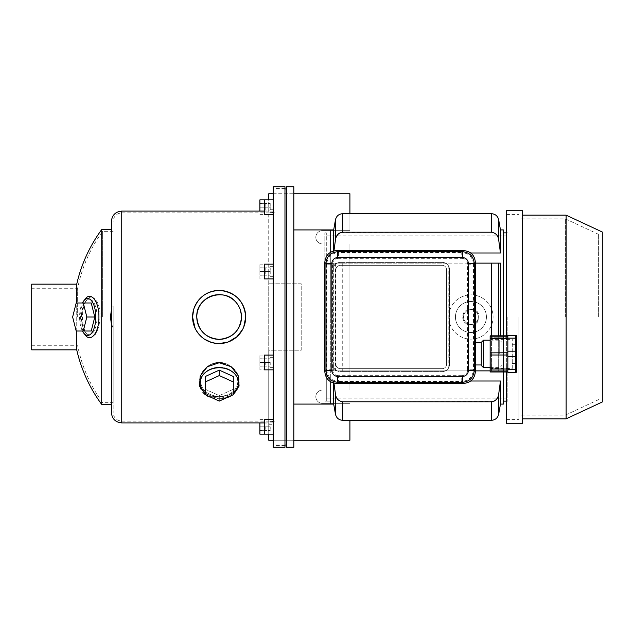<?xml version="1.0" encoding="UTF-8"?>
<svg xmlns="http://www.w3.org/2000/svg" width="634" height="634" viewBox="0 0 634 634"><rect width="100%" height="100%" fill="white"/><g stroke="black" fill="none" stroke-linecap="round" stroke-linejoin="round"><path stroke-width="0.48" stroke-dasharray="3.17 2.38" d="M274.934 317L274.934 188.52L274.934 317M286.449 317L286.449 188.964L286.449 317M286.449 186.745L286.449 447.255M293.827 186.745L293.827 447.255M293.827 317L293.827 229.92L293.827 317M330.726 317L330.726 232.868L330.726 317M330.726 229.92L330.726 404.08L330.726 229.92M324.822 317L324.822 232.868L324.822 317M82.436 331.019A18.449 8.091 90 0 1 79.607 317A18.449 8.091 90 0 1 82.436 302.981M91.241 302.981L84.14 302.981L80.597 317L84.14 331.019L91.241 331.019M238.479 382.881A19.186 15.121 180 0 1 218.468 397.986A19.186 15.121 180 0 1 200.178 381.581A19.186 15.121 180 0 1 221.757 367.886A19.186 15.121 180 0 1 238.479 382.881M205.273 376.501L219.293 370.121L233.312 376.501L233.312 389.26L219.293 395.64L205.273 389.26L205.273 376.501L205.273 389.26L219.293 395.64L233.312 389.26L233.312 376.501L233.312 394.713L233.312 389.26L233.312 394.713L219.293 401.092L219.293 395.64L219.293 401.092L205.273 394.713L205.273 376.501M205.273 393.199A19.186 15.121 180 0 0 221.757 397.875A19.186 15.121 180 0 0 233.312 393.199M101.725 229.548L101.725 404.452M85.202 334.958L83.529 332.224C81.58 328.079 80.589 323.007 80.55 317C80.669 309.13 82.214 303.147 85.202 299.042M76.73 331.019L76.73 302.981M76.73 284.159L76.73 349.841M111.402 309.915L111.402 404.452L111.402 309.915M273.167 317L273.167 211.098L273.167 317M219.301 343.565L216.392 343.422M196.453 330.813L195.09 328.277M227.868 397.193L222.217 398.461L210.718 397.193M207.191 395.584L205.273 394.332M233.312 394.332L231.394 395.584M222.217 362.949C195.534 360.809 190.493 397.661 216.313 398.453C243.028 402.519 248.148 368.394 222.217 362.949M31.7 317L31.7 288.256L31.7 317M31.7 284.159L31.7 349.841M111.402 221.432L111.402 412.568M273.167 426.769L273.167 434.147L273.167 426.769M273.167 362.466L273.167 355.088L273.167 362.466M273.167 271.534L273.167 264.156L273.167 271.534M273.167 207.231L273.167 199.853L273.167 207.231M273.167 186.745L273.167 447.255M284.975 186.745L284.975 447.255M284.975 317L284.975 188.52L284.975 317M77.657 317L77.657 288.256L77.657 317M102.621 317L102.621 231.323L102.621 317M96.162 300.587C105.529 313.315 96.114 347.432 86.882 334.229C84.021 330.298 82.531 324.553 82.42 317C82.531 309.455 84.021 303.718 86.882 299.771C90.036 296.094 93.127 296.363 96.162 300.587M113.169 328.111C109.967 320.725 109.967 313.315 113.169 305.889L113.169 402.677L113.169 305.889M241.499 317L241.475 316.041M241.467 315.74L241.395 314.868M240.246 309.63L239.842 308.56M239.731 308.29L239.359 307.458M239.335 307.395L236.942 303.472M214.672 363.005C226.425 359.779 237.948 369.82 238.709 379.021C239.216 389.752 232.741 395.719 219.293 396.924C196.175 397.962 192.815 369.408 214.672 363.005M214.672 396.512C228.185 397.645 236.197 393.191 238.709 383.158C239.216 371.833 232.741 364.93 219.293 362.426C196.175 363.71 192.815 394.182 214.672 396.512M113.169 317L113.169 412.568L113.169 317M219.293 396.329A18.457 14.542 180 0 0 235.277 374.52A18.457 14.542 180 0 0 203.308 374.52A18.457 14.542 180 0 0 219.293 396.329M219.293 367.244A18.457 14.542 180 0 1 235.277 389.062A18.457 14.542 180 0 1 203.308 389.062A18.457 14.542 180 0 1 219.293 367.244M81.517 317A17.712 7.767 90 0 1 85.495 301.53A17.712 7.767 90 0 1 97.05 317A17.712 7.767 90 0 1 85.495 332.47A17.712 7.767 90 0 1 81.517 317M205.273 381.953L219.293 375.574L219.293 370.121M219.293 375.574L233.312 381.953M76.183 302.981L84.14 302.981M72.633 317L80.597 317M76.183 331.019L84.14 331.019M264.307 214.609L264.307 199.853L268.737 199.853L268.737 424.709L273.167 424.709L273.167 440.242L293.827 440.242M264.307 203.538L264.307 207.231L264.307 203.538L270.211 203.538L264.307 203.538M264.307 210.924L264.307 207.231L264.307 210.924L270.211 210.924L264.307 210.924M264.307 278.912L264.307 264.156M264.307 267.841L264.307 271.534L264.307 267.841L270.211 267.841L264.307 267.841M264.307 275.219L264.307 271.534L264.307 275.219L270.211 275.219L264.307 275.219M264.307 369.844L264.307 355.088M264.307 358.781L264.307 362.466L264.307 358.781L270.211 358.781L264.307 358.781M264.307 366.159L264.307 362.466L264.307 366.159L270.211 366.159L264.307 366.159M268.737 424.709L268.737 434.147L268.737 419.391L268.737 434.147L264.307 434.147L264.307 419.391M264.307 423.076L264.307 426.769L264.307 423.076L270.211 423.076L264.307 423.076M264.307 430.462L264.307 426.769L264.307 430.462L270.211 430.462L264.307 430.462M270.211 207.231L264.307 207.231L270.211 207.231L270.211 210.924L270.211 203.538L270.211 207.231M270.211 271.534L264.307 271.534L270.211 271.534L270.211 275.219L270.211 267.841L270.211 271.534M270.211 362.466L264.307 362.466L270.211 362.466L270.211 366.159L270.211 362.466M270.211 426.769L264.307 426.769L270.211 426.769L270.211 430.462L270.211 426.769M333.682 263.126L333.682 370.874L498.673 370.874L491.405 370.874L491.405 263.126L333.682 263.126L500.464 263.126L500.464 335.822M479.058 317C479.558 327.477 462.321 327.469 462.82 317C462.313 306.523 479.573 306.531 479.058 317A8.115 8.115 0 0 0 470.943 308.885A8.115 8.115 0 0 0 462.82 317A8.115 8.115 0 0 0 470.943 325.115A8.115 8.115 0 0 0 479.058 317M338.104 370.874L444.371 370.874A4.43 4.43 0 0 0 448.801 366.444L448.801 267.556A4.43 4.43 0 0 0 444.371 263.126L338.104 263.126A4.43 4.43 0 0 0 333.682 267.556L333.682 366.444A4.43 4.43 0 0 0 338.104 370.874L444.371 370.874C447.2 370.47 448.682 368.996 448.801 366.444L448.801 267.556C448.674 264.996 447.192 263.522 444.371 263.126L338.104 263.126C335.22 263.586 333.738 265.06 333.682 267.556L333.682 366.444C333.746 368.94 335.22 370.422 338.104 370.874M340.323 368.655L442.16 368.655A4.43 4.43 0 0 0 446.59 364.233L446.59 269.767A4.43 4.43 0 0 0 442.16 265.345L340.323 265.345A4.43 4.43 0 0 0 335.893 269.767L335.893 364.233A4.43 4.43 0 0 0 340.323 368.655L442.16 368.655A4.43 4.43 0 0 0 446.59 364.233L446.59 269.767A4.43 4.43 0 0 0 442.16 265.345L340.323 265.345A4.43 4.43 0 0 0 335.893 269.767L335.893 364.233A4.43 4.43 0 0 0 340.323 368.655A4.43 4.43 0 0 1 335.893 364.233L335.893 269.767A4.43 4.43 0 0 1 340.323 265.345L442.16 265.345A4.43 4.43 0 0 1 446.59 269.767L446.59 364.233A4.43 4.43 0 0 1 442.16 368.655L340.323 368.655L442.16 368.655A4.43 4.43 0 0 0 446.59 364.233L446.59 269.767A4.43 4.43 0 0 0 442.16 265.345L340.323 265.345A4.43 4.43 0 0 0 335.893 269.767L335.893 364.233A4.43 4.43 0 0 0 340.323 368.655M342.732 420.318L342.732 401.79L493.363 401.465M341.885 401.726L341.361 401.631M341.052 401.552L340.196 401.235M339.959 401.124L338.461 400.117M338.294 399.967L336.868 398.223M336.836 398.176L335.465 394.237L333.682 381.01L500.464 381.01L498.673 394.237L497.238 398.279M494.361 401.037L493.846 401.282M333.682 383.047L333.682 381.01L333.952 383.118M333.682 404.08L333.682 381.01L470.729 381.01M503.412 404.08L503.412 229.92M503.412 335.822L503.412 371.976M500.464 381.01L500.464 404.08M491.405 335.822L491.405 370.874L490.13 370.874L500.464 370.874L498.673 370.874L498.673 263.126L500.464 263.126L491.405 263.126M333.682 229.92L333.682 252.99L500.464 252.99L500.464 229.92M333.952 250.882L333.682 252.99L470.729 252.99M335.465 219.784L335.465 239.763L333.682 250.953M333.682 370.874L500.464 370.874L498.673 370.874L498.673 335.822M503.412 317L503.412 401.132L503.412 317M340.775 232.535L491.405 232.21C495.622 232.868 498.047 235.388 498.673 239.763L500.464 252.99M335.465 239.763L336.9 235.721M339.776 232.963L340.292 232.718M507.842 317L507.842 401.132L507.842 317M326.296 401.132L326.296 232.868L326.296 401.132L330.726 401.132L324.822 401.132M326.296 317L326.296 398.176L326.296 317M602.3 401.98L602.3 232.02M598.607 317L598.607 234.374L598.607 317M565.322 317L565.322 218.849L565.322 317M518.905 317L518.905 419.581L518.905 317M506.36 423.266L506.36 210.734M506.36 335.822L506.36 371.976M522.598 423.266L522.598 210.734M522.598 317L522.598 215.164L522.598 317M566.138 418.836L566.138 215.164M449.538 269.767L449.538 364.233A7.378 7.378 0 0 1 442.16 371.611L340.323 371.611A7.378 7.378 0 0 1 332.937 364.233L332.937 269.767A7.378 7.378 0 0 1 340.323 262.389L442.16 262.389A7.378 7.378 0 0 1 449.538 269.767A7.378 7.378 0 0 0 442.16 262.389L340.323 262.389A7.378 7.378 0 0 0 332.937 269.767L332.937 364.233A7.378 7.378 0 0 0 340.323 371.611L442.16 371.611A7.378 7.378 0 0 0 449.538 364.233L449.538 269.767M475.365 364.97C473.622 365.501 473.622 342.297 475.365 342.828M475.365 371.698L473.471 369.796L473.471 264.204L467.607 264.204L467.607 369.796L473.471 369.796C472.726 376.865 468.819 380.772 461.75 381.517L461.75 375.661L338.445 375.661L338.445 381.517C331.368 380.772 327.461 376.865 326.724 369.796L332.581 369.796L332.581 264.204L326.724 264.204C327.461 257.135 331.368 253.228 338.445 252.483L338.445 258.339L461.75 258.339L461.75 252.483C468.819 253.228 472.726 257.135 473.471 264.204L475.365 262.302M481.269 353.899L481.269 342.828L481.269 353.899M483.488 340.173L483.488 367.625M499.719 353.899L499.719 340.173L499.719 353.899M481.269 342.384L481.269 365.414M501.938 353.899L501.938 342.384L501.938 353.899M507.842 369.638L515.418 369.638L515.418 372.348L507.842 372.348L507.842 335.449L515.418 335.449L515.418 338.16L507.842 338.16M515.418 372.348L516.266 372.348M516.258 344L515.418 356.609L507.842 356.609M515.418 356.609L516.219 364.637M516.219 364.653L515.822 367.791M515.418 338.16L516.219 343.073M515.418 351.188L507.842 351.188M516.266 335.449L515.418 335.449M490.13 354.929L507.842 354.929L490.13 354.929L490.13 369.012L507.842 369.012L507.842 354.929L507.842 371.976L507.842 370.05L490.13 370.05L490.13 371.976M507.842 370.985L490.13 370.985L490.13 370.05L490.13 370.985L490.13 370.05L507.842 370.05L507.842 370.985L507.842 369.012M507.842 338.786L507.842 352.869L507.842 338.786L490.13 338.786L490.13 352.869L507.842 352.869L490.13 352.869M490.13 335.822L490.13 337.748L507.842 337.748L507.842 335.822L507.842 337.748L490.13 337.748L490.13 336.812L490.13 338.786M507.842 355.008L507.842 352.789L507.842 355.008L490.13 355.008L490.13 352.789L507.842 352.789M490.13 353.899L490.13 369.194L490.13 353.899M490.13 370.985L490.13 369.012M516.694 371.611L516.694 336.186M516.694 353.899L516.694 364.233L516.694 353.899M512.264 353.899L512.264 363.496L512.264 353.899M512.264 368.457L512.264 339.341L512.264 368.457L490.867 368.457L490.867 339.341L490.867 368.457L490.13 369.194M515.957 353.899L515.957 363.496L515.957 353.899M470.943 324.378A7.378 7.378 0 0 0 477.331 313.307A7.378 7.378 0 0 0 464.548 313.307A7.378 7.378 0 0 0 470.943 324.378A7.378 7.378 0 0 0 477.331 313.307A7.378 7.378 0 0 0 464.548 313.307A7.378 7.378 0 0 0 470.943 324.378M470.943 332.501A15.501 15.501 0 0 0 484.36 309.249A15.501 15.501 0 0 0 457.518 309.249A15.501 15.501 0 0 0 470.943 332.501A15.501 15.501 0 0 0 484.36 309.249A15.501 15.501 0 0 0 457.518 309.249A15.501 15.501 0 0 0 470.943 332.501M470.943 339.142A22.142 22.142 0 0 0 490.114 305.929A22.142 22.142 0 0 0 451.765 305.929A22.142 22.142 0 0 0 470.943 339.142A22.142 22.142 0 0 0 490.114 305.929A22.142 22.142 0 0 0 451.765 305.929A22.142 22.142 0 0 0 470.943 339.142M349.913 213.682L349.913 230.657L322.46 230.657A6.641 6.641 0 0 0 315.819 237.298A6.641 6.641 0 0 0 322.46 243.939L349.913 243.939L349.913 390.061L349.913 243.939L322.46 243.939A6.641 6.641 0 0 1 315.819 237.298A6.641 6.641 0 0 1 322.46 230.657L349.913 230.657L349.913 193.758L268.737 193.758L268.737 283.794L301.205 283.794L301.205 350.206L268.737 350.206L268.737 283.794L273.167 283.794L273.167 193.758L273.167 209.291L268.737 209.291M273.167 440.242L273.167 350.206L268.737 350.206L268.737 440.242L349.913 440.242L349.913 420.318M273.167 193.758L293.827 193.758M322.46 390.061L349.913 390.061L322.46 390.061A6.641 6.641 0 0 0 315.819 396.702A6.641 6.641 0 0 0 322.46 403.343L349.913 403.343L322.46 403.343A6.641 6.641 0 0 1 315.819 396.702A6.641 6.641 0 0 1 322.46 390.061M301.205 350.206L301.205 283.794L273.167 283.794L273.167 350.206L301.205 350.206M268.737 362.466L268.737 369.844L268.737 362.466M268.737 271.534L268.737 278.912L268.737 271.534M273.167 209.291L273.167 424.709M268.737 426.769L268.737 431.936L268.737 426.769M268.737 207.231L268.737 202.064L268.737 207.231M259.885 211.098L259.885 199.853M259.885 214.609L268.737 214.609M259.885 203.538L259.885 207.231L259.885 203.538L265.789 203.538L259.885 203.538M259.885 210.924L259.885 207.231L259.885 210.924L265.789 210.924L259.885 210.924M259.885 278.912L259.885 264.156L259.885 278.912L268.737 278.912M259.885 267.841L259.885 271.534L259.885 267.841L265.789 267.841L259.885 267.841M259.885 275.219L259.885 271.534L259.885 275.219L265.789 275.219L259.885 275.219M259.885 369.844L259.885 355.088L259.885 369.844L268.737 369.844M259.885 358.781L259.885 362.466L259.885 358.781L265.789 358.781L259.885 358.781M259.885 366.159L259.885 362.466L259.885 366.159L265.789 366.159L259.885 366.159M259.885 434.147L259.885 422.902M259.885 423.076L259.885 426.769L259.885 423.076L265.789 423.076L259.885 423.076M259.885 430.462L259.885 426.769L259.885 430.462L265.789 430.462L259.885 430.462M265.789 207.231L259.885 207.231L265.789 207.231L265.789 210.924L265.789 203.538L265.789 207.231M265.789 271.534L259.885 271.534L265.789 271.534L265.789 275.219L265.789 267.841L265.789 271.534M265.789 362.466L259.885 362.466L265.789 362.466L265.789 366.159L265.789 362.466M265.789 426.769L259.885 426.769L265.789 426.769L265.789 430.462L265.789 426.769M121.736 211.098L121.736 422.902M121.736 317L121.736 212.873L121.736 317M342.732 263.126L342.732 370.874M491.405 420.318L491.405 401.79M342.732 213.682L342.732 232.21M491.405 232.21L491.405 213.682M335.465 394.237L335.465 414.216M498.673 414.216L498.673 394.237M498.673 239.763L498.673 219.784M335.465 263.126L335.465 370.874M332.581 369.796A5.991 5.904 -45 0 0 338.445 375.661M338.445 258.339A5.991 5.904 45 0 0 332.581 264.204M467.607 264.204A5.991 5.904 135 0 0 461.75 258.339M461.75 375.661A5.991 5.904 -135 0 0 467.607 369.796M463.652 383.419L461.75 381.517L338.445 381.517L336.543 383.419M336.543 250.581L338.445 252.483L461.75 252.483L463.652 250.581M324.822 371.698L326.724 369.796L326.724 264.204L324.822 262.302M284.975 188.964L274.934 188.964M284.975 445.036L274.934 445.036M326.296 232.868L324.822 232.868M273.167 211.098L264.307 211.098M273.167 422.902L264.307 422.902M31.7 345.744L77.657 345.744A145.82 145.82 0 0 0 102.621 402.677L113.169 402.677M113.169 231.323L102.621 231.323A145.82 145.82 0 0 0 77.657 288.256L31.7 288.256M274.934 212.873L121.736 212.873C116.529 213.381 113.676 216.234 113.169 221.432M274.934 421.127L121.736 421.127C116.529 420.619 113.676 417.766 113.169 412.568M284.975 188.52L274.934 188.52M284.975 445.48L274.934 445.48M85.495 332.47L86.882 334.229M85.495 301.53L86.882 299.771M506.36 401.132L507.842 401.132M506.36 232.868L507.842 232.868M326.296 398.176L507.842 398.176M326.296 235.824L507.842 235.824M598.607 234.374L565.322 218.849L518.905 218.849M598.607 399.626L565.322 415.151L518.905 415.151M506.36 419.581L518.905 419.581M506.36 214.419L518.905 214.419M490.13 367.625L499.719 367.625L501.938 365.414M490.13 340.173L499.719 340.173L501.938 342.384M507.842 336.812L490.13 336.812M512.264 363.496L515.957 363.496L516.694 364.233M512.264 344.302L515.957 344.302L516.694 343.565M490.13 338.604L490.867 339.341L512.264 339.341M273.167 266.367L268.737 266.367M273.167 276.701L268.737 276.701M273.167 357.299L268.737 357.299M273.167 367.633L268.737 367.633M273.167 421.602L268.737 421.602M273.167 431.936L268.737 431.936M273.167 202.064L268.737 202.064M273.167 212.398L268.737 212.398M259.885 264.156L268.737 264.156M259.885 355.088L268.737 355.088M259.885 419.391L268.737 419.391"/><path stroke-width="0.95" d="M286.449 317L286.449 186.745L293.827 186.745L293.827 447.255L286.449 447.255L286.449 317M330.726 252.15L330.726 229.92L330.726 252.15M293.827 404.08L330.726 404.08L330.726 381.85L330.726 404.08L333.682 404.08L333.682 383.047M82.436 302.981A18.449 8.091 90 0 1 83.743 300.896A18.449 8.091 90 0 1 95.782 317A18.449 8.091 90 0 1 83.743 333.104A18.449 8.091 90 0 1 82.436 331.019M94.791 317L91.241 302.981L76.183 302.981L72.633 317L76.183 331.019L91.241 331.019L94.791 317L86.826 317L83.284 302.981M233.312 393.199A19.186 15.121 180 0 0 238.479 382.881A19.186 15.121 180 0 0 212.255 368.814A19.186 15.121 180 0 0 205.273 393.199M219.293 370.121L205.273 376.501L205.273 394.713L219.293 401.092L233.312 394.713L233.312 376.501L219.293 370.121L219.293 375.574L205.273 381.953M76.73 349.841A147.595 147.595 0 0 0 101.725 404.452L101.725 229.548A147.595 147.595 0 0 0 76.73 284.159L31.7 284.159L31.7 349.841L76.73 349.841L76.73 331.019M83.743 300.896L85.202 299.042C90.931 290.935 99.213 301.816 98.904 317C99.213 332.208 90.931 343.049 85.202 334.958L83.743 333.104M76.73 302.981L76.73 284.159M111.402 324.085L110.419 317L111.402 309.915M195.09 328.277L192.577 317L193.703 309.36M193.75 309.194C198.331 296.942 207.191 290.697 220.331 290.459M220.545 290.467C235.927 292.646 244.32 301.483 245.715 317L243.741 327.041M243.607 327.358L243.179 328.317M243.115 328.46L242.584 329.506M242.537 329.585L237.037 336.638M236.934 336.725L228.256 341.956M228.002 342.043L219.301 343.565M216.392 343.422L211.502 342.447M211.336 342.392L204.402 339.103M204.346 339.063L203.403 338.397M203.229 338.271L199.504 334.887M199.409 334.784L196.453 330.813M210.718 397.193L207.191 395.584M205.273 394.332L199.504 386.066L200.249 375.867L207.35 366.753L219.229 362.727L231.188 366.714L238.336 375.867L239.081 386.074L233.312 394.332M231.394 395.584L227.868 397.193M111.402 317L111.402 221.432C112.012 215.156 115.459 211.716 121.736 211.098L121.736 422.902C115.459 422.284 112.012 418.844 111.402 412.568L111.402 317M273.167 317L273.167 186.745L284.975 186.745L284.975 447.255L273.167 447.255L273.167 317M245.715 317A26.565 26.565 0 0 0 205.86 293.994A26.565 26.565 0 0 0 205.86 340.006A26.565 26.565 0 0 0 245.715 317M241.499 317A22.356 22.356 0 0 0 207.968 297.639A22.356 22.356 0 0 0 207.968 336.361A22.356 22.356 0 0 0 241.499 317C240.167 330.599 232.71 338.057 219.126 339.356C205.551 338.025 198.109 330.576 196.794 317C195.613 296.371 225.435 286.402 236.942 303.472M241.395 314.868L240.246 309.63M233.312 381.953L219.293 375.574M83.284 331.019L86.826 317M259.885 211.098L259.885 199.853L264.307 199.853L264.307 214.609L273.167 214.609M273.167 264.156L264.307 264.156L264.307 278.912L273.167 278.912M273.167 355.088L264.307 355.088L264.307 369.844L273.167 369.844M273.167 419.391L264.307 419.391L264.307 434.147L273.167 434.147M333.952 383.118L335.465 394.237C336.075 398.596 338.501 401.108 342.732 401.79L341.885 401.726M497.238 398.279L495.907 399.911M495.661 400.133L495.075 400.593M494.766 400.799L494.361 401.037M493.846 401.282L493.363 401.465M333.682 404.08L335.465 414.216C336.416 418.004 338.841 420.033 342.732 420.318L342.732 401.79L491.405 401.79C495.622 401.132 498.047 398.612 498.673 394.237L500.464 381.01L470.729 381.01M503.412 371.976L503.412 404.08L500.464 404.08L500.464 381.01M470.729 252.99L500.464 252.99L500.464 229.92L503.412 229.92L503.412 335.822M498.673 335.822L498.673 263.126L475.365 263.126L500.464 263.126L500.464 335.822M475.365 370.874L490.13 370.874L475.365 370.874M333.682 250.953L333.682 229.92L335.465 219.784C336.416 215.996 338.841 213.967 342.732 213.682L491.405 213.682L491.405 232.21L342.732 232.21C338.516 232.868 336.091 235.388 335.465 239.763L333.952 250.882M336.9 235.721L338.231 234.089M338.477 233.867L339.063 233.407M339.372 233.201L339.776 232.963M340.292 232.718L340.775 232.535M500.464 252.99L498.673 239.763C498.062 235.404 495.637 232.892 491.405 232.21M566.138 215.164L602.3 232.02L602.3 401.98L566.138 418.836L566.138 215.164L522.598 215.164M506.36 371.976L506.36 423.266L522.598 423.266L522.598 210.734L506.36 210.734L506.36 335.822M481.269 342.828L475.365 342.828L475.365 262.302C474.644 255.217 470.737 251.31 463.652 250.581L336.543 250.581C329.458 251.31 325.551 255.217 324.822 262.302L324.822 371.698C325.551 378.783 329.458 382.69 336.543 383.419L463.565 383.419L462.455 382.302L462.455 376.406L337.74 376.406L337.74 382.302C330.591 381.589 326.653 377.65 325.939 370.502L331.836 370.502A5.912 5.904 135 0 0 337.74 376.406M463.565 383.419L463.652 383.419C470.737 382.69 474.644 378.783 475.365 371.698L475.365 342.828M463.565 250.581L462.455 251.698C469.604 252.411 473.535 256.35 474.256 263.498L468.352 263.498L468.352 370.502L474.256 370.502C473.535 377.65 469.604 381.589 462.455 382.302L337.74 382.302L336.622 383.419M337.74 257.594A5.912 5.904 -135 0 0 331.836 263.498L325.939 263.498C326.653 256.35 330.591 252.411 337.74 251.698L337.74 257.594L462.455 257.594L462.455 251.698L337.74 251.698L336.622 250.581M483.488 340.173L481.269 342.384L481.269 365.414L483.488 367.625L483.488 340.173L490.13 340.173M515.418 356.609L515.418 335.449L516.266 335.449L516.694 336.186L516.694 371.611L516.266 372.348L507.842 372.348L507.842 369.638L515.418 369.638L515.418 356.609L507.842 356.609L507.842 369.638M515.775 368.029L515.418 372.348M516.219 343.073L516.258 344M515.418 335.449L507.842 335.449L507.842 356.609M515.418 351.188L507.842 351.188M515.418 338.16L507.842 338.16M507.842 369.012L490.13 369.012L490.13 354.929M507.842 371.976L490.13 371.976L490.13 369.012M507.842 336.812L490.13 336.812L490.13 335.822L507.842 335.822M507.842 338.786L490.13 338.786L490.13 355.008L507.842 355.008M490.13 352.869L507.842 352.789M490.13 336.812L490.13 338.786M349.913 420.318L349.913 440.242L293.827 440.242M273.167 440.242L268.737 440.242L268.737 434.147M273.167 193.758L268.737 193.758L268.737 199.853M293.827 193.758L349.913 193.758L349.913 213.682M259.885 422.902L259.885 434.147L264.307 434.147M491.405 401.79L491.405 420.318L342.732 420.318M342.732 232.21L342.732 213.682M491.405 263.126L491.405 335.822M335.465 414.216L335.465 394.237M498.673 394.237L498.673 414.216C497.722 418.004 495.297 420.033 491.405 420.318M335.465 239.763L335.465 219.784M500.464 229.92L498.673 219.784L498.673 239.763M324.822 371.619L325.939 370.502L325.939 263.498L324.822 262.381M475.365 262.381L474.256 263.498L474.256 370.502L475.365 371.619M462.455 376.406A5.912 5.904 45 0 0 468.352 370.502M468.352 263.498A5.912 5.904 -45 0 0 462.455 257.594M331.836 370.502L331.836 263.498M286.449 188.964L284.975 188.964M286.449 445.036L284.975 445.036M333.682 229.92L293.827 229.92M111.402 229.548L101.725 229.548M111.402 404.452L101.725 404.452M264.307 211.098L121.736 211.098M264.307 422.902L121.736 422.902M264.307 199.853L273.167 199.853M503.412 401.132L506.36 401.132M503.412 232.868L506.36 232.868M500.464 404.08L498.673 414.216M498.673 219.784C497.722 215.996 495.297 213.967 491.405 213.682M522.598 418.836L566.138 418.836M481.269 364.97L475.365 364.97M483.488 367.625L490.13 367.625M507.842 370.985L490.13 370.985"/></g></svg>
